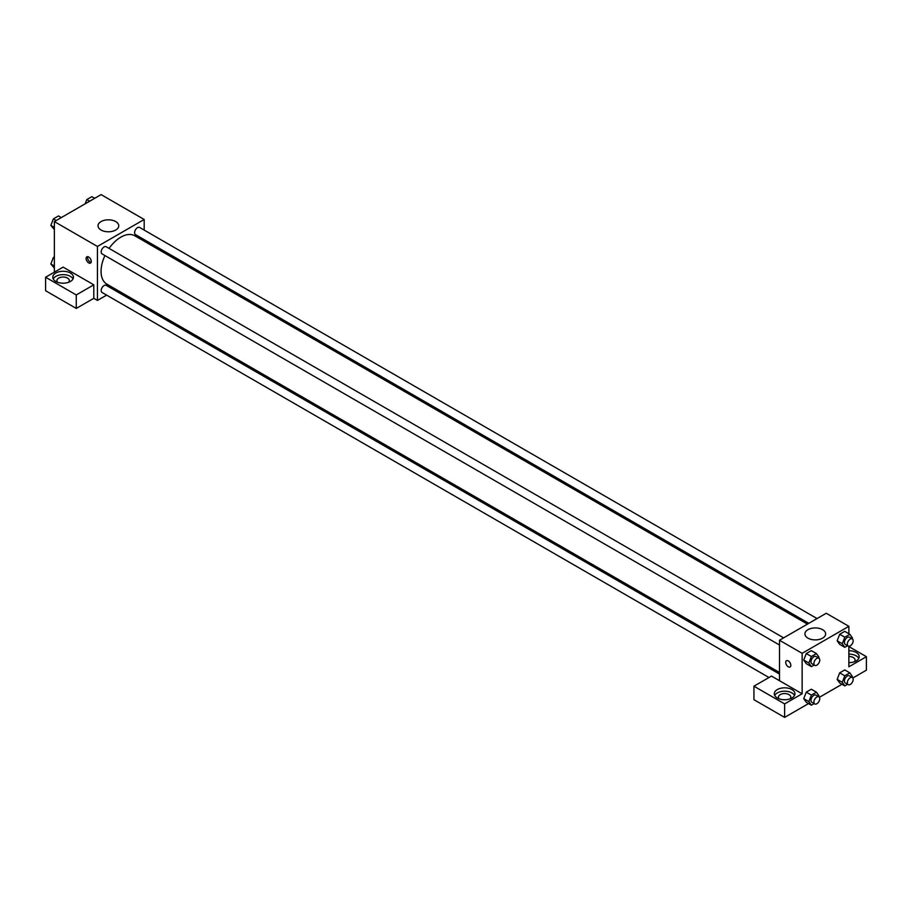 <?xml version="1.0" encoding="UTF-8"?>
<svg xmlns="http://www.w3.org/2000/svg" width="912" height="912" viewBox="0 0 912 912"><rect width="100%" height="100%" fill="white"/><g stroke="black" fill="none" stroke-linecap="round" stroke-linejoin="round"><path stroke-width="1.37" d="M54.367 272.175L54.367 221.582L101.095 194.609L144.187 219.484L144.187 230.086M144.187 239.628L144.187 241.201M144.187 239.719L158.061 247.722L156.773 248.474M158.061 247.722L158.061 249.215M101.072 221.57A10.363 5.985 180 0 1 112.37 220.282A10.363 5.985 180 0 1 118.765 225.8A10.363 5.985 180 0 1 108.403 231.785A10.363 5.985 180 0 1 98.04 225.8A10.363 5.985 180 0 1 101.072 221.57M106.636 295.123L97.447 300.424L97.447 246.457L54.367 221.582M97.447 246.457L144.187 219.484M88.681 262.907A3.614 2.086 60 0 1 86.321 259.715A3.614 2.086 60 0 1 86.879 256.819A3.614 2.086 60 0 1 90.493 258.905A3.614 2.086 60 0 1 90.493 263.089A3.614 2.086 60 0 1 88.681 262.907M93.799 284.829L63.122 267.125L45.6 277.237L76.266 294.952L93.799 284.829L93.799 298.315L97.447 300.424M87.769 256.671A3.614 2.086 -120 0 0 90.151 262.052A3.614 2.086 -120 0 0 91.075 262.382M55.826 273.019A10.328 5.962 180 0 1 67.078 271.73A10.328 5.962 180 0 1 73.45 277.237A10.328 5.962 180 0 1 63.122 283.199A10.328 5.962 180 0 1 52.793 277.237A10.328 5.962 180 0 1 55.826 273.019M73.028 278.924A10.328 5.962 0 0 0 55.826 276.393A10.328 5.962 0 0 0 53.215 278.924M57.661 282.298A6.202 3.58 180 0 1 56.932 280.611A6.202 3.58 180 0 1 60.751 277.305A6.202 3.58 180 0 1 67.511 278.08A6.202 3.58 180 0 1 69.323 280.611A6.202 3.58 180 0 1 68.594 282.298M76.266 294.952L76.266 308.438L93.799 298.315M45.6 277.237L45.6 290.734L76.266 308.438M116.257 289.571L114.901 290.358M783.636 637.853L106.168 246.73A4.127 2.383 120 0 0 102.041 249.113A4.127 2.383 120 0 0 102.041 253.889L779.498 645.012M779.498 674.059L106.168 285.319A4.127 2.383 120 0 0 102.988 286.425A4.127 2.383 120 0 0 101.186 290.575A4.127 2.383 120 0 0 102.041 292.467L768.976 677.513M817.049 618.564L139.593 227.441A4.127 2.383 120 0 0 136.401 228.547A4.127 2.383 120 0 0 134.6 232.697A4.127 2.383 120 0 0 135.455 234.589L808.784 623.329M807.428 624.116L134.782 235.775A27.93 16.12 120 0 0 109.075 248.406M104.937 255.554A27.93 16.12 120 0 0 101.072 271.354A27.93 16.12 120 0 0 106.852 284.134L779.498 672.486M779.498 680.717L771.472 676.077L753.939 686.2L784.616 703.904L802.138 693.781L779.498 680.717L779.498 640.247L826.238 613.263L848.878 626.327L848.878 633.726M753.939 686.2L753.939 699.686L784.616 717.391L808.545 703.574M819.409 697.304L841.958 684.285M852.823 678.015L866.4 670.172L866.4 656.686L848.878 666.797L848.878 646.266M848.878 656.48A6.202 3.58 180 0 1 853.256 657.529A6.202 3.58 180 0 1 855.068 660.06A6.202 3.58 180 0 1 854.339 661.747M858.785 658.373A10.328 5.962 0 0 0 848.878 654.098M848.878 650.723A10.328 5.962 180 0 1 859.207 656.686A10.328 5.962 180 0 1 848.878 662.648M779.144 698.843A6.202 3.58 180 0 1 778.415 697.156A6.202 3.58 180 0 1 784.616 693.576A6.202 3.58 180 0 1 790.807 697.156A6.202 3.58 180 0 1 790.077 698.843M794.523 695.468A10.328 5.962 0 0 0 777.309 692.938A10.328 5.962 0 0 0 774.71 695.468M777.309 689.575A10.328 5.962 180 0 1 788.561 688.275A10.328 5.962 180 0 1 794.945 693.781A10.328 5.962 180 0 1 784.616 699.743A10.328 5.962 180 0 1 774.288 693.781A10.328 5.962 180 0 1 777.309 689.575M784.616 703.904L784.616 717.391M848.878 646.562L866.4 656.686M844.797 675.803L839.69 672.851L844.74 669.932L839.69 672.851L837.159 679.372L839.69 682.974L837.159 679.372L842.266 682.324L844.797 675.803L849.859 672.885L852.389 676.476L852.047 677.354M847.579 645.73L844.797 647.338L839.69 644.385L837.148 640.794L839.69 634.262L844.74 631.343L839.69 634.262L844.797 637.214L849.859 634.296L852.389 637.898L852.047 638.765M814.165 665.019L811.384 666.626L806.265 663.674L803.734 660.083L806.265 653.562L811.327 650.632L806.265 653.562L811.384 656.503L816.434 653.585L818.965 657.187L818.634 658.065M811.384 695.092L806.265 692.14L811.327 689.221L806.265 692.14L803.734 698.66L806.265 702.263L803.734 698.66L808.853 701.613L811.384 695.092L816.434 692.174L818.965 695.776L818.634 696.643M802.138 693.781L802.138 653.311L848.878 626.327M822.613 629.69A10.363 5.985 180 0 1 825.645 633.92A10.363 5.985 180 0 1 815.282 639.893A10.363 5.985 180 0 1 804.92 633.92A10.363 5.985 180 0 1 811.315 628.391A10.363 5.985 180 0 1 822.613 629.69M802.138 653.311L779.498 640.247M786.463 660.721A3.614 2.086 -120 0 0 785.905 663.617A3.614 2.086 -120 0 0 788.264 666.797A3.614 2.086 60 0 1 785.905 663.617A3.614 2.086 60 0 1 786.452 660.721A3.614 2.086 60 0 1 790.066 662.807A3.614 2.086 60 0 1 790.066 666.98A3.614 2.086 60 0 1 788.264 666.797A3.614 2.086 -120 0 0 790.077 666.98M811.384 666.626L808.853 663.024L811.384 656.503M818.896 658.213L815.978 656.526A4.127 2.383 120 0 0 812.797 657.632A4.127 2.383 120 0 0 810.985 661.793A4.127 2.383 120 0 0 811.84 663.685L814.769 665.372A4.127 2.383 120 0 0 818.896 662.99A4.127 2.383 120 0 0 818.896 658.213A4.127 2.383 120 0 0 815.716 659.319A4.127 2.383 120 0 0 813.914 663.48A4.127 2.383 120 0 0 814.769 665.372M806.265 663.674L803.734 660.071L808.853 663.024M816.434 653.585L811.327 650.632M844.797 647.338L842.266 643.735L844.797 637.214M852.31 638.924L849.391 637.237A4.127 2.383 120 0 0 846.211 638.343A4.127 2.383 120 0 0 844.409 642.504A4.127 2.383 120 0 0 845.264 644.396L848.183 646.084A4.127 2.383 120 0 0 852.31 643.69A4.127 2.383 120 0 0 852.31 638.924A4.127 2.383 120 0 0 849.129 640.03A4.127 2.383 120 0 0 847.328 644.191A4.127 2.383 120 0 0 848.183 646.084M839.69 644.385L837.159 640.783L842.266 643.735M849.859 634.296L844.74 631.343M814.165 703.608L811.384 705.215L808.853 701.613M818.896 696.802L815.978 695.115A4.127 2.383 120 0 0 812.797 696.221A4.127 2.383 120 0 0 810.985 700.382A4.127 2.383 120 0 0 811.84 702.274L814.769 703.961A4.127 2.383 120 0 0 818.896 701.567A4.127 2.383 120 0 0 818.896 696.802A4.127 2.383 120 0 0 815.716 697.908A4.127 2.383 120 0 0 813.914 702.069A4.127 2.383 120 0 0 814.769 703.961M811.384 705.215L806.265 702.263M816.434 692.174L811.327 689.221M847.579 684.319L844.797 685.915L842.266 682.324M852.31 677.513L849.391 675.826A4.127 2.383 120 0 0 846.211 676.932A4.127 2.383 120 0 0 844.409 681.082A4.127 2.383 120 0 0 845.264 682.974L848.183 684.661A4.127 2.383 120 0 0 852.31 682.279A4.127 2.383 120 0 0 852.31 677.513A4.127 2.383 120 0 0 849.129 678.619A4.127 2.383 120 0 0 847.328 682.769A4.127 2.383 120 0 0 848.183 684.661M844.797 685.915L839.69 682.974M849.859 672.885L844.74 669.932M54.367 229.562L50.855 225.401L53.386 218.88L58.436 215.962L61.275 217.592M54.367 227.43L50.855 225.401M56.213 220.522L53.386 218.88M85.158 203.809L86.8 199.591L91.861 196.673L94.688 198.303M89.627 201.221L86.8 199.591M54.367 268.151L50.855 263.99L53.386 257.469L54.367 256.899M54.367 266.019L50.855 263.99M54.367 258.039L53.386 257.469"/></g></svg>
